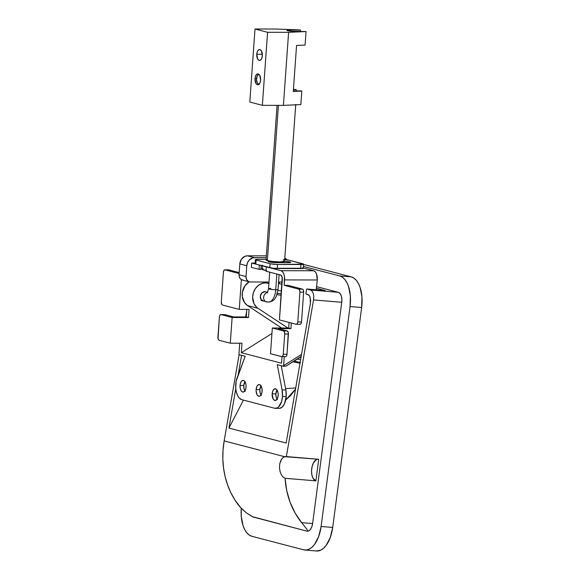 <?xml version="1.0" encoding="UTF-8"?>
<svg xmlns="http://www.w3.org/2000/svg" width="580" height="580" viewBox="0 0 580 580"><rect width="100%" height="100%" fill="white"/><g stroke="black" fill="none" stroke-linecap="round" stroke-linejoin="round"><path stroke-width="0.87" d="M260.964 395.038A5.872 3.03 90.1 0 1 260.986 385.801A5.872 3.03 -89.9 0 0 259.847 389.644L260.123 393.008L261.312 395.502L260.123 393.008L259.847 389.644A5.872 3.03 -89.9 0 0 260.964 395.038M285.737 399.975L295.51 389.151L290.587 395.553L285.737 399.975M295.713 387.962L285.592 388.578L295.713 387.962M261.014 385.758L259.847 389.644L261.014 385.758M317.615 459.193L317.702 459.186A10.918 5.706 -85.2 0 0 311.619 469.59A10.918 5.706 -85.2 0 0 315.89 480.863L318.732 459.273L315.89 480.863L285.077 478.283L286.73 490.615L290.116 502.316L295.133 513.09L301.658 522.638L312.613 523.559L341.743 302.281L313.548 299.925L286.361 456.569L318.732 459.273L284.476 456.663L224.155 440.901A79.17 67.215 104.6 0 0 239.547 506.412L246.254 512.785L253.148 517.026L306.921 531.142L307.675 531.106L307.095 529.598L301.658 522.638A79.17 67.215 -75.4 0 1 285.077 478.283L283.105 477.101L281.336 474.73L280.053 471.482L279.473 467.726L279.727 463.935L280.785 460.563L282.46 458.04L284.476 456.663L224.155 440.901L239.119 354.685L224.155 440.901L223.046 449.87L222.829 458.852L223.503 467.712L225.055 476.347L227.476 484.641L230.731 492.485L234.769 499.772L241.012 508.08L246.254 512.785L252.249 516.62L306.921 531.142L308.741 530.925L310.467 529.409L311.822 526.821L312.613 523.559L301.658 522.638L307.095 529.598L307.675 531.106L306.921 531.142L307.422 531.207M245.666 316.955L246.681 311.126L245.666 316.955M241.563 355.33L238.119 375.166L241.563 355.33M307.335 531.215L307.277 531.207A8.874 4.64 -85.2 0 0 307.335 531.215A8.874 4.64 -85.2 0 0 312.613 523.559L341.743 302.281L313.548 299.925L313.787 296.489L313.294 293.393L312.149 291.117L310.532 290L338.357 292.32L340.01 293.444L341.228 295.727L341.837 298.83L341.743 302.281A8.874 4.64 -85.2 0 0 338.357 292.32L316.709 286.665L338.357 292.32L310.532 290L306.697 288.992L325.25 290.544L316.433 288.245L325.25 290.544L306.697 288.992L305.856 293.835L309.096 295.321L310.148 297.424L310.387 303.449L286.157 443.018L228.933 428.069L243.448 400.106L228.933 428.069L235.777 388.651L228.933 428.069L286.157 443.018L310.387 303.449L310.605 300.281L309.691 296.257L308.386 294.662L305.856 293.835L306.697 288.992L310.532 290L312.149 291.117L313.294 293.393L313.787 296.489L313.548 299.925L286.361 456.569L283.446 457.192L281.561 459.172L279.727 463.935L279.473 467.726L280.053 471.482L281.336 474.73L283.105 477.101L285.077 478.283L315.89 480.863L313.026 478.232L311.873 474.853L311.554 470.742L312.113 466.53L313.454 462.854L316.484 459.534M304.877 550.029A27.296 14.268 94.8 0 1 303.594 549.811L251.952 536.319A27.296 14.268 94.8 0 1 241.265 508.348L241.251 516.287L243.121 525.835L244.796 529.743L246.884 532.868L249.298 535.086L251.952 536.319L303.594 549.811L306.385 550.007L309.205 549.151L311.946 547.288L314.505 544.49L318.681 536.522L321.102 526.473A27.296 14.268 94.8 0 1 304.877 550.029L316.47 551A27.296 14.268 -85.2 0 0 332.702 527.445L361.652 307.516A27.296 14.268 -85.2 0 0 351.248 276.885L303.572 264.422L351.248 276.885L353.909 278.11L356.323 280.336L358.404 283.453L360.079 287.368L361.949 296.909L361.652 307.516L332.702 527.445L330.281 537.493L326.098 545.454L323.546 548.26L320.805 550.123L316.404 550.993M321.102 526.473L350.059 306.544L350.356 295.938L348.486 286.397L346.811 282.489L344.723 279.364L342.309 277.146L339.655 275.913L303.434 266.445L339.655 275.913A27.296 14.268 94.8 0 1 350.059 306.544L321.102 526.473L332.702 527.445L321.102 526.473M294.169 361.021L300.121 362.572L294.169 361.021M300.157 363.239L292.762 361.797L300.157 363.239M278.473 283.482L281.989 284.265L278.473 283.482M277.943 290.565L281.517 290.87L277.943 290.565M279.444 282.039L279.248 283.548L279.444 282.039M361.652 307.516L350.059 306.544L361.652 307.516M351.248 276.885L339.655 275.913L351.248 276.885M285.846 456.482L286.361 456.569M267.656 292.313L265.567 291.769A4.778 4.053 -75.4 0 0 265.002 291.675L261.95 292.82L260.318 296.054L261.065 299.498L263.755 301.121A4.778 4.053 -75.4 0 1 263.168 301.02A4.778 4.053 -75.4 0 1 260.376 295.713A4.778 4.053 -75.4 0 1 265.002 291.675L265.778 291.834M269.048 283.598L266.155 282.902L262.189 283.352L258.484 285.287L255.439 288.485L253.424 292.588L252.648 297.127L253.989 303.615L256.389 307.016L257.955 308.277L287.955 328.041L257.955 308.277L247.493 305.544L244.586 302.709L242.302 296.663L242.404 292.102L244.97 285.751L249.117 281.793A13.652 11.585 104.6 0 0 242.215 293.676A13.652 11.585 104.6 0 0 247.493 305.544L257.955 308.277A13.652 11.585 -75.4 0 1 253.424 292.588A13.652 11.585 -75.4 0 1 266.155 282.902L262.704 282.003L266.155 282.902A13.652 11.585 -75.4 0 1 267.829 283.192A13.652 11.585 -75.4 0 1 268.888 283.533M300.215 361.449L299.541 362.42L300.215 361.449M297.141 359.158L300.665 359.448L297.141 359.158M281.314 293.741L277.428 293.277L281.314 293.741M277.486 294.763L281.213 295.213L277.486 294.763A23.207 19.698 -75.4 0 1 277.153 294.241L277.486 294.763M247.493 305.544L281.619 328.026L247.493 305.544M245.26 391.304L244.071 388.81L243.796 385.446L240.055 385.439A5.872 3.03 90.1 0 1 243.063 380.349A5.872 3.03 90.1 0 1 246.05 387.005L245.985 384.721L245.064 381.821L244.042 380.668L242.288 380.545L241.222 381.553L240.192 384.315L240.12 387.723L241.041 390.623L242.063 391.775L243.817 391.899L245.318 390.108L246.05 387.005A5.872 3.03 90.1 0 1 243.042 392.095A5.872 3.03 90.1 0 1 240.055 385.439L243.796 385.446A5.872 3.03 -89.9 0 0 244.912 390.84M277.363 399.692L276.167 397.199L275.892 393.834L272.15 393.827A5.872 3.03 90.1 0 1 275.166 388.745A5.872 3.03 90.1 0 1 278.154 395.393L278.088 393.11L277.168 390.209L276.145 389.057L274.391 388.941L272.89 390.724L272.15 393.827L273.144 399.011L274.166 400.164L275.921 400.287L277.421 398.496L278.154 395.393A5.872 3.03 90.1 0 1 275.145 400.483A5.872 3.03 90.1 0 1 272.15 393.827L275.892 393.834A5.872 3.03 -89.9 0 0 277.015 399.228M262.102 391.203A5.872 3.03 90.1 0 1 259.093 396.285A5.872 3.03 90.1 0 1 256.106 389.629L259.847 389.644L256.106 389.629L256.077 390.782L257.092 394.821L258.687 396.234L259.869 396.089L260.935 395.082L261.964 392.319L262.037 388.912L261.116 386.019L259.521 384.598L257.781 385.142L256.839 386.534L256.106 389.629A5.872 3.03 90.1 0 1 259.115 384.547A5.872 3.03 90.1 0 1 262.102 391.203M282.482 396.524A13.652 7.047 90.1 0 1 275.471 408.349A13.652 7.047 90.1 0 1 274.543 408.233L241.744 399.656L239.177 397.974L237.742 395.85L236.219 391.522L235.734 388.143L236.14 381.227L245.188 356.272L238.938 354.641L239.714 343.222L238.938 354.641L245.188 356.272L237.002 378.146A13.652 7.047 90.1 0 0 241.744 399.656L274.543 408.233L277.284 407.899L278.581 406.964L281.583 401.563L282.482 396.524L286.223 396.532L282.482 396.524L282.112 389.934L277.284 364.661L282.112 389.934A13.652 7.047 90.1 0 1 282.482 396.524M279.212 408.363A13.652 7.047 -89.9 0 0 286.223 396.532L285.853 389.941L281.22 365.69L285.853 389.941L282.112 389.934L285.853 389.941A13.652 7.047 -89.9 0 1 286.223 396.532L284.512 403.745L282.322 406.971L279.661 408.334L275.471 408.349M224.823 269.83A2.733 1.406 90.1 0 0 223.423 272.194L221.299 301.955A2.733 1.406 90.1 0 0 222.502 305.022L239.257 309.401L249.074 309.423L248.494 317.536L232.13 317.499L230.296 343.2L241.99 343.229L241.316 352.698L271.933 333.5L241.316 352.698L241.99 343.229L230.296 343.2L232.13 317.499L248.494 317.536L249.074 309.423L239.257 309.401L241.374 279.632L239.257 309.401L222.502 305.022L221.763 304.362L221.299 301.955L223.423 272.194L223.967 270.389L225.011 269.852L239.119 273.543L225.011 269.852L228.752 269.86L225.011 269.852A2.733 1.406 90.1 0 0 224.823 269.83L228.563 269.838A2.733 1.406 -89.9 0 0 228.375 269.86M285.991 366.125L283.54 366.299L277.284 364.661L283.54 366.299L283.613 365.654L301.542 354.416L283.613 365.654L284.258 356.656L283.54 366.299L286.107 366.067L301.201 356.359M316.173 289.782L317.311 279.981L284.577 279.908L284.185 285.317L287.926 285.324L302.448 289.123L298.707 289.108L299.635 290.16L299.911 292.182L297.786 321.943L297.243 323.749L296.199 324.285L279.451 319.906L282.163 277.131L280.655 275.021L266.002 271.193L266.307 266.865L280.966 270.693L282.525 271.73L283.758 273.847L284.476 276.718L284.185 285.317L298.707 289.108L284.185 285.317L287.926 285.324L302.448 289.123L303.188 289.775L303.652 292.189L301.527 321.951L297.786 321.943L299.911 292.182L303.652 292.189L301.527 321.951L300.984 323.756L299.94 324.293A2.733 1.406 -89.9 0 0 300.128 324.314A2.733 1.406 -89.9 0 0 301.527 321.951L297.786 321.943A2.733 1.406 90.1 0 1 296.387 324.307A2.733 1.406 90.1 0 1 296.199 324.285L279.451 319.906L282.344 279.321A3.821 1.972 90.1 0 0 280.655 275.021L266.002 271.193L266.307 266.865L280.966 270.693A8.193 4.227 90.1 0 1 284.577 279.908L317.311 279.981L316.492 273.919L315.259 271.802L313.7 270.766L280.966 270.693L313.7 270.766L303.318 268.054L313.7 270.766A8.193 4.227 -89.9 0 1 317.311 279.981L316.173 289.782M291.327 323.009L290.928 328.628L278.298 328.599L287.231 330.933L283.489 330.926L284.425 331.977L284.693 333.993L283.25 354.286L282.91 355.728L281.938 356.649L270.498 353.706L272.325 328.005L288.695 328.041L289.094 322.422L288.695 328.041L290.928 328.628L278.298 328.599L287.231 330.933L288.311 332.442L286.991 354.293L283.25 354.286L284.693 333.993L288.434 334L286.926 354.815L286.447 356.098L285.404 356.635A2.733 1.406 -89.9 0 0 285.592 356.656A2.733 1.406 -89.9 0 0 286.991 354.293L283.25 354.286A2.733 1.406 90.1 0 1 281.851 356.649A2.733 1.406 90.1 0 1 281.662 356.627L270.498 353.706L272.325 328.005L283.489 330.926L272.325 328.005L288.695 328.041L290.928 328.628L291.327 323.009M281.51 363.203L281.981 356.649L281.51 363.203L241.316 352.698L281.51 363.203M281.148 327.722L280.662 328.026L281.148 327.722M233.638 316.926L246.261 316.955L246.797 309.415L246.261 316.955L248.494 317.536L246.261 316.955L233.638 316.926L224.707 314.592L233.638 316.926M224.431 314.57L220.965 314.585A2.733 1.406 90.1 0 0 220.777 314.563A2.733 1.406 90.1 0 0 219.378 316.926L217.928 337.219A2.733 1.406 90.1 0 0 219.131 340.286L230.296 343.2L219.131 340.286L218.058 338.778L219.378 316.926L219.921 315.121L220.965 314.585L232.13 317.499L220.965 314.585L224.707 314.592A2.733 1.406 -89.9 0 0 224.518 314.57A2.733 1.406 -89.9 0 0 224.329 314.592M239.192 272.586L228.752 269.86L239.192 272.586M244.934 381.611A5.872 3.03 -89.9 0 0 243.796 385.446L244.963 381.56M277.037 389.999A5.872 3.03 -89.9 0 0 275.892 393.834L277.066 389.949M285.737 366.176L286.107 366.067M249.313 281.844L242.331 280.024A5.459 4.633 104.6 0 1 239.04 274.731L246.014 276.551L246.783 265.734L239.808 263.907L239.04 274.731L239.808 263.907A8.193 6.953 104.6 0 1 247.399 255.809L254.381 257.629L247.399 255.809L266.351 255.845L247.399 255.809L244.673 256.418L241.309 259.398L239.808 263.907L246.783 265.734A8.193 6.953 -75.4 0 1 254.381 257.629L266.22 257.658L252.996 257.781L249.248 260L247.544 262.624L246.783 265.734L246.014 276.551L246.587 279.56L248.544 281.561L250.306 281.974L268.997 282.018L250.306 281.974A5.459 4.633 -75.4 0 1 249.313 281.844A5.459 4.633 -75.4 0 1 246.014 276.551L239.04 274.731L239.243 276.798L240.135 278.56L241.57 279.734L243.325 280.147M278.574 282.039L282.148 282.047L278.574 282.039M287.231 260.079L284.794 258.18A8.193 6.953 -75.4 0 1 286.991 259.796M251.343 267.365L251.655 263.037L255.12 263.044L251.655 263.037L259.332 265.046L259.021 269.374L260.891 269.374L261.167 265.524L260.891 269.374L259.021 269.374L251.343 267.365L259.021 269.374L259.332 265.046L251.655 263.037L251.343 267.365M262.189 268.902A6.771 0.768 4.1 0 0 260.906 269.156M260.833 269.25L262.841 268.859M284.693 333.993L288.434 334A2.733 1.406 -89.9 0 0 287.231 330.933L283.489 330.926A2.733 1.406 90.1 0 1 284.693 333.993M299.911 292.182L303.652 292.189A2.733 1.406 -89.9 0 0 302.448 289.123L298.707 289.108A2.733 1.406 90.1 0 1 299.911 292.182M268.453 302.137A14.333 7.395 -89.9 0 0 275.732 289.717A14.333 7.395 90.1 0 1 268.453 302.137A14.333 7.395 90.1 0 1 267.387 302.006A4.778 4.053 -75.4 0 1 266.517 301.897A4.778 4.053 -75.4 0 1 263.654 297.069A4.778 4.053 -75.4 0 1 267.518 292.581A4.778 4.053 104.6 0 0 263.654 297.04A4.778 4.053 104.6 0 0 266.481 301.883M269.7 272.165L268.518 288.738A4.778 0.544 4.1 0 0 270.918 289.384A4.778 0.544 4.1 0 0 275.732 289.717A4.778 0.544 -175.9 0 1 270.875 289.376A4.778 0.544 -175.9 0 1 268.525 288.731A4.778 0.544 -175.9 0 1 270.845 288.441M275.732 289.717L276.849 274.028L275.732 289.717A4.778 0.544 4.1 0 0 278.052 289.42A4.778 0.544 -175.9 0 1 275.732 289.717M277.653 262.653L277.711 261.863L277.653 262.653M267.605 292.414L264.712 291.66L267.605 292.414M277.059 105.364L266.053 260.014A9.28 1.051 4.1 0 0 267.358 260.652L278.414 105.364L267.358 260.652A9.28 1.051 4.1 0 0 277.733 261.863A9.28 1.051 4.1 0 0 284.57 261.333L295.742 104.415M293.871 104.915A9.28 1.051 -175.9 0 1 292.11 104.987L293.908 104.907M259.188 84.1A4.778 2.465 90.1 0 1 258.977 84.122A4.778 2.465 90.1 0 1 256.541 78.706A4.778 2.465 90.1 0 1 258.999 74.566A4.778 2.465 90.1 0 1 259.209 74.581M259.325 74.61L258.361 74.726L257.143 76.183L256.527 79.641L257.346 82.925L258.651 84.078L259.608 83.962M283.257 260.688L284.033 260.935M284.555 261.377L280.053 261.913L273.042 261.536L266.582 260.413L266.06 259.97L266.945 259.63M302.535 267.851L303.246 268.127M303.296 268.257L273.144 268.293L255.838 264.132L255.077 263.726L255.599 263.53M284.468 259.536L288.869 260.144L303.587 264.197L277.559 264.458L270.722 263.864L255.679 259.927L255.367 259.666L256.44 259.405L266.097 259.369L258.013 259.354A5.459 0.616 -175.9 0 0 255.36 259.695A5.459 0.616 -175.9 0 0 256.128 260.072L270.084 263.719L269.801 267.779A5.459 0.616 4.1 0 0 277.269 268.518L277.559 264.458L300.94 264.509L300.65 268.569A5.459 0.616 4.1 0 0 303.304 268.228L303.594 264.168A5.459 0.616 -175.9 0 1 300.94 264.509L300.65 268.569L277.269 268.518L277.559 264.458A5.459 0.616 -175.9 0 1 270.084 263.719L269.801 267.779L255.838 264.132L256.128 260.072L255.838 264.132A5.459 0.616 4.1 0 1 255.069 263.755L255.36 259.695M270.838 261.188L268.351 261.399L268.953 261.906L276.421 262.646L290.239 262.559L290.711 262.232L289.362 261.812L284.534 261.275M283.344 259.463A5.459 0.616 -175.9 0 1 288.869 260.144L302.825 263.791A5.459 0.616 -175.9 0 1 303.594 264.168M284.57 261.275A5.459 0.616 -175.9 0 1 290.769 262.334A5.459 0.616 -175.9 0 1 288.115 262.675L276.421 262.646A5.459 0.616 -175.9 0 1 270.925 262.269A5.459 0.616 -175.9 0 1 268.185 261.529A5.459 0.616 -175.9 0 1 270.215 261.196M282.431 262.66L282.489 261.841L282.431 262.66M266.546 270.577L262.276 269.461L263.219 268.808M262.45 265.205L262.16 269.258A10.918 1.24 4.1 0 0 266.053 270.498M255.026 78.612A5.459 2.82 90.1 0 1 257.832 73.877A5.459 2.82 90.1 0 1 260.608 80.069L259.688 75.248L258.738 74.175L257.107 74.059L255.707 75.726L255.026 78.612L255.947 83.433L257.433 84.752L259.05 84.245L259.927 82.954L260.608 80.069A5.459 2.82 90.1 0 1 257.803 84.796A5.459 2.82 90.1 0 1 255.026 78.612L256.548 78.612L255.026 78.612M256.759 54.259A5.459 2.82 90.1 0 1 259.564 49.532A5.459 2.82 90.1 0 1 262.341 55.724L261.421 50.895L259.934 49.583L258.839 49.713L257.447 51.381L256.759 54.259L257.68 59.087L259.166 60.4L260.26 60.269L261.66 58.602L262.341 55.724A5.459 2.82 90.1 0 1 259.543 60.45A5.459 2.82 90.1 0 1 256.759 54.259L262.349 54.273L256.759 54.259M293.291 91.451L296.561 45.458L305.08 45.081L306.044 31.552L294.125 31.349A4.778 0.544 -175.9 0 1 289.311 31.015A4.778 0.544 -175.9 0 1 286.919 30.37A4.778 0.544 -175.9 0 1 289.239 30.073L289.173 30.994L289.239 30.073L300.462 30.095L300.375 31.363L300.462 30.095L299.766 29.913L287.861 30.116L286.926 30.348L287.593 30.697L292.371 31.298L306.044 31.552L288.608 32.328L267.568 32.284L255.004 29L276.051 29.044L299.766 29.913L276.051 29.044L255.004 29L267.568 32.284L262.363 105.328L249.806 102.044L255.004 29L249.806 102.044L262.363 105.328L283.41 105.379L300.846 104.603L301.81 91.075L301.107 90.893L293.291 91.451L301.81 91.075L300.846 104.603L283.41 105.379L288.608 32.328L267.568 32.284L262.363 105.328L283.41 105.379L288.608 32.328L306.044 31.552L305.08 45.081L296.561 45.458L293.291 91.451M296.133 90.879L296.228 89.617L293.422 89.61L296.228 89.617L296.133 90.879M293.328 90.871L301.107 90.893L293.328 90.871M293.437 89.356L295.524 89.436L293.437 89.356M263.284 282.003L267.815 283.185M286.085 366.089L301.15 356.642M220.777 314.563L224.518 314.57M281.851 356.649L285.592 356.656M296.387 324.307L300.128 324.314M260.935 300.433L268.366 302.137C274.601 301.092 274.739 298.649 276.254 296.481L278.052 289.42L279.103 274.623M268.518 288.738L267.271 292.914M270.476 261.232L270.411 262.196M280.01 261.913L279.959 262.66"/></g></svg>
